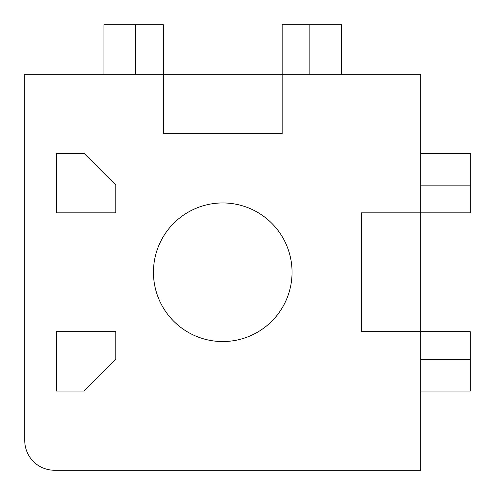 <?xml version="1.0" encoding="UTF-8"?>
<svg xmlns="http://www.w3.org/2000/svg" width="495" height="495" viewBox="0 0 495 495"><rect width="100%" height="100%" fill="white"/><g stroke="black" fill="none" stroke-linecap="round" stroke-linejoin="round"><path stroke-width="0.74" d="M222.75 202.95A69.3 69.3 0 0 0 153.45 272.25A69.3 69.3 0 0 0 222.75 341.55A69.3 69.3 0 0 0 292.05 272.25A69.3 69.3 0 0 0 222.75 202.95M420.75 185.13L470.25 185.13L470.25 212.85L361.35 212.85L361.35 331.65L470.25 331.65L470.25 391.05L420.75 391.05M420.75 153.45L470.25 153.45L470.25 185.13M470.25 359.37L420.75 359.37M135.63 74.25L135.63 24.75L163.35 24.75L163.35 74.25L282.15 74.25L282.15 24.75L341.55 24.75L341.55 74.25M103.95 74.25L103.95 24.75L135.63 24.75M309.87 24.75L309.87 74.25M115.83 359.37L115.83 331.65L56.43 331.65L56.43 391.05L84.15 391.05L115.83 359.37M84.15 153.45L56.43 153.45L56.43 212.85L115.83 212.85L115.83 185.13L84.15 153.45M163.35 133.65L282.15 133.65L282.15 74.25L420.75 74.25L420.75 470.25L54.45 470.25A29.7 29.7 0 0 1 24.75 440.55L24.75 74.25L163.35 74.25L163.35 133.65"/></g></svg>
